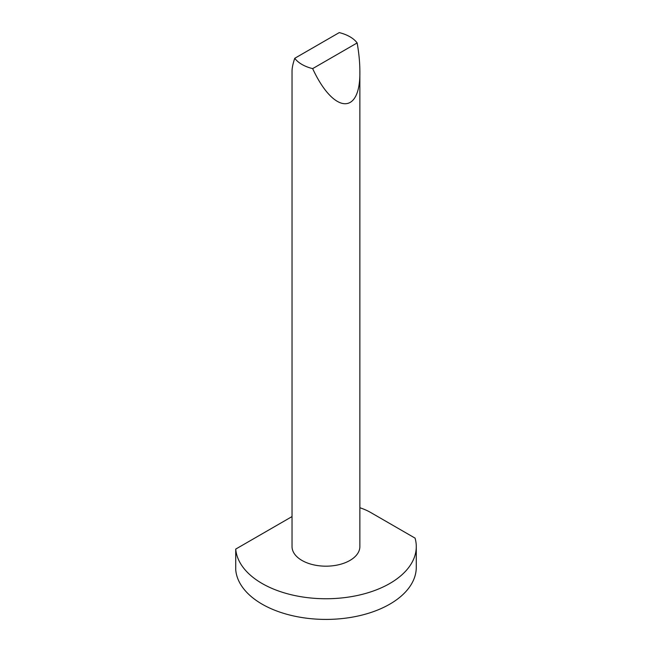 <?xml version="1.0" encoding="UTF-8"?>
<svg xmlns="http://www.w3.org/2000/svg" width="652" height="652" viewBox="0 0 652 652"><rect width="100%" height="100%" fill="white"/><g stroke="black" fill="none" stroke-linecap="round" stroke-linejoin="round"><path stroke-width="0.98" d="M294.753 58.289C292.952 63.603 292.047 67.889 292.031 71.166L292.031 546.596A33.912 19.584 180 0 0 301.966 560.443A33.912 19.584 180 0 0 338.926 564.689A33.912 19.584 180 0 0 359.863 546.596L359.863 71.166C360.686 115.714 333.832 114.271 312.65 68.623A33.912 19.584 180 0 1 294.753 58.289L339.252 32.6A33.912 19.584 180 0 1 357.149 42.934C358.942 53.146 359.847 62.559 359.863 71.166M357.149 42.934L312.65 68.623M359.863 507.745A50.62 29.226 180 0 1 370.695 512.505L415.071 538.128A90.326 52.152 180 0 1 416.278 546.596L416.278 567.264A90.326 52.152 0 0 1 328.111 619.4A90.326 52.152 0 0 1 235.722 569.758L235.722 549.09L292.031 516.58M416.278 546.596A90.326 52.152 180 0 1 328.111 598.732A90.326 52.152 180 0 1 235.722 549.09"/></g></svg>
